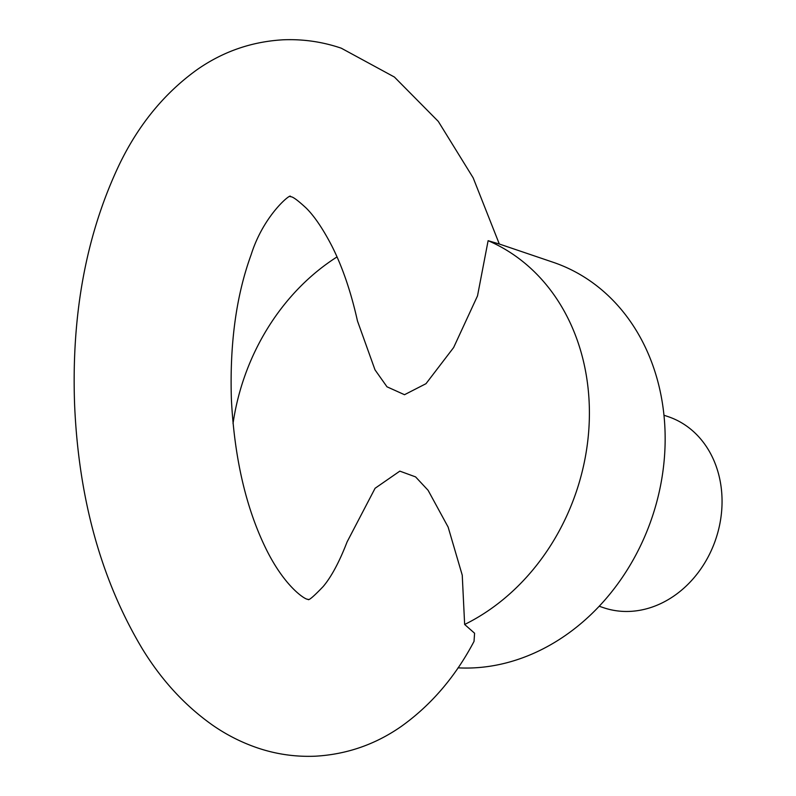 <?xml version="1.0" encoding="UTF-8"?>
<svg xmlns="http://www.w3.org/2000/svg" width="796" height="796" viewBox="0 0 796 796"><rect width="100%" height="100%" fill="white"/><g stroke="black" fill="none" stroke-linecap="round" stroke-linejoin="round"><path stroke-width="1.19" d="M308.072 599.507C308.818 600.612 313.863 596.274 323.206 586.513C331.365 576.851 339.335 561.976 347.106 541.887L375.085 488.276L399.831 471.132L415.582 476.894L428.089 490.296L448.138 527.091L462.247 575.18L464.645 624.472L474.585 633.228L474.028 641.387C455.491 676.61 431.303 704.908 401.473 726.28C375.553 744.419 346.827 754.399 315.315 756.2C295.406 757.016 276.023 754.22 257.188 747.802C241.437 742.389 226.651 734.907 212.84 725.345C185.209 705.883 161.757 680.471 142.504 649.118C101.351 580.453 78.714 499.092 74.615 405.025C71.292 314.649 86.147 234.581 119.181 164.832C138.395 124.902 164.384 93.162 197.149 69.62C223.029 51.541 251.695 41.601 283.147 39.8C303.057 38.984 322.44 41.78 341.285 48.198L394.408 77.043L438.298 121.41L473.172 177.856L499.311 244.014L488.117 240.691L477.51 295.883L453.63 347.544L425.989 383.692L404.507 394.707L386.995 386.806L375.006 369.851L357.474 320.987C350.986 291.893 342.429 266.849 331.793 245.855C322.907 228.77 314.36 216.164 306.152 208.035C298.002 200.502 292.918 196.741 290.888 196.751L289.973 196.512M488.117 240.691A210.094 175.568 108.7 0 1 588.96 427.522A210.094 175.568 108.7 0 1 464.645 624.472M233.029 423.581A210.094 175.568 108.7 0 1 337.026 256.919M499.311 244.014L553.22 262.302A210.094 175.568 108.7 0 1 660.521 485.739A210.094 175.568 108.7 0 1 473.093 667.904A210.094 175.568 108.7 0 1 458.018 667.844M663.983 415.233L668.322 416.706A100.843 84.276 108.7 0 1 719.833 523.957A100.843 84.276 108.7 0 1 629.865 611.398A100.843 84.276 108.7 0 1 603.537 607.706L599.189 606.234M308.49 599.487L307.574 599.249C305.186 599.587 283.883 586.582 264.66 546.036C245.427 505.619 234.342 456.705 231.387 399.284C229.646 343.733 236.223 295.555 251.128 254.74C263.705 214.721 291.445 192.871 290.401 196.493"/></g></svg>
